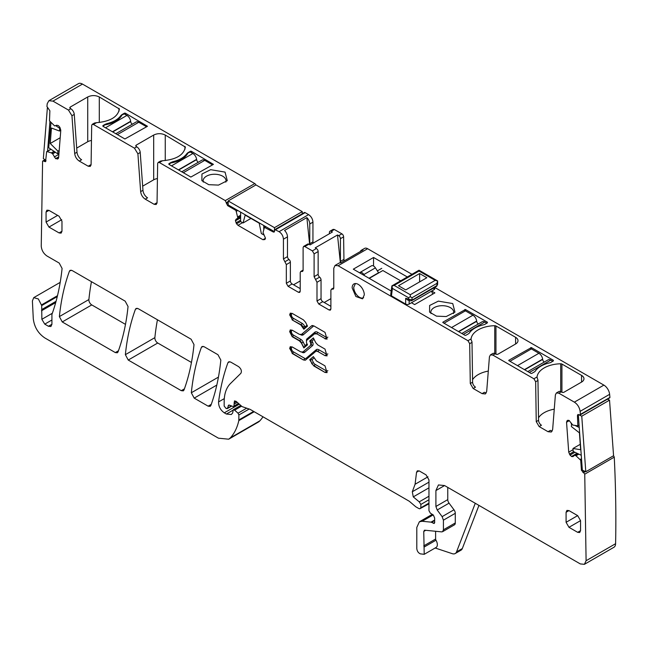 <?xml version="1.0" encoding="UTF-8"?>
<svg xmlns="http://www.w3.org/2000/svg" width="648" height="648" viewBox="0 0 648 648"><rect width="100%" height="100%" fill="white"/><g stroke="black" fill="none" stroke-linecap="round" stroke-linejoin="round"><path stroke-width="0.97" d="M509.96 361.284L531.368 348.924L538.901 353.273L517.493 365.634M544.28 362.054A2.454 1.417 -120 0 1 542.66 359.413L542.627 359.13A5.322 3.07 -120 0 0 538.901 353.273M552.776 361.284L550.751 360.118A5.322 3.07 -120 0 0 548.095 359.851L527.788 371.579M212.269 165.029L190.86 177.058L213.427 164.357L191.435 151.332L191.435 152.669M212.269 164.697L204.736 160.348A5.322 3.07 60 0 0 202.071 160.08L181.764 171.801M198.256 162.284A2.454 1.417 60 0 1 196.636 159.643L196.603 159.359A5.322 3.07 60 0 0 192.885 153.503L190.277 152.005L187.029 153.414C184.234 157.399 179.375 160.202 172.473 161.814L168.869 164.357L168.869 163.693L168.869 164.357L190.86 177.058M171.477 162.859A25.369 14.645 0 0 0 187.677 153.503M444.002 323.206L465.41 310.846L472.943 315.195L451.535 327.556M478.321 323.976A2.454 1.417 -120 0 1 476.701 321.327L476.661 321.044A5.322 3.07 -120 0 0 472.943 315.195M486.818 323.206L484.793 322.032A5.322 3.07 -120 0 0 482.128 321.773L461.822 333.493M146.31 126.943L124.902 138.972L147.461 126.279L125.477 113.254L125.477 114.591M146.31 126.611L138.769 122.261A5.322 3.07 60 0 0 136.112 122.002L115.806 133.723M132.297 124.197A2.454 1.417 60 0 1 130.677 121.557L130.645 121.273A5.322 3.07 60 0 0 126.927 115.425L124.319 113.918L121.071 115.328C118.268 119.313 113.416 122.116 106.515 123.736L102.91 126.279L102.91 125.607L102.91 126.279L124.902 138.972M105.519 124.772A25.369 14.645 0 0 0 121.719 115.425M419.612 273.545L398.496 285.744L405.729 289.915L426.846 277.725L419.612 273.545L419.612 281.896M392.413 288.409L391.87 285.898L390.72 294.686L391.441 295.861L392.413 288.409L408.556 297.732L410.297 296.727L410.297 294.727L394.146 285.404L391.87 285.898L392.429 286.141M407.722 300.048L405.664 298.307L412.031 299.951L412.031 297.732L410.297 296.727M412.031 297.732L436.914 283.37L437.627 280.949L435.173 280.365L410.297 294.727M435.173 280.365L419.029 271.042L419.029 270.216L437.627 280.949L437.627 284.423L436.914 285.59A1.636 0.948 60 0 1 436.574 286.335A1.636 0.948 60 0 1 436.566 286.343L437.627 284.399M391.878 285.889L419.029 270.216M391.441 295.861L405.664 304.082L405.664 298.307M434.735 287.396L434.735 288.716A2.454 1.417 0 0 1 434.022 289.713L409.139 304.082A2.454 1.417 180 0 1 405.664 304.082M408.556 297.732L408.556 299.392L409.803 300.826L411.691 300.704L436.574 286.335M436.914 283.37L436.914 285.59L411.075 300.713M369.255 278.381L382.855 270.532L400.666 280.811M431.414 291.219A4.091 2.365 60 0 1 432.556 294.233M411.739 302.576A4.091 2.365 60 0 1 412.071 303.102M363.617 297.724L363.617 297.716A8.181 4.722 60 0 1 363.617 297.724A8.181 4.722 60 0 1 357.307 295.529A8.181 4.722 60 0 1 353.735 287.291L355.436 283.541M369.02 278.243L378.562 272.735L375.411 267.867A4.091 2.365 60 0 0 371.507 265.81L359.94 272.492A4.091 2.365 60 0 1 363.844 274.55L364.573 275.675M55.688 125.631L59.713 128.361L59.495 131.034L60.782 130.297M59.495 131.034L51.459 128.037L50.236 143.483L60.191 137.741M59.713 128.361L60.224 128.061M50.236 143.483L57.907 151.138L57.696 153.819L48.689 147.712L50.998 122.448M49.953 121.33L47.579 151.259M57.696 153.819L58.976 153.074M57.907 151.138L59.195 150.393M47.385 107.673L43.351 158.59L45.951 160.356M263.76 234.009L263.76 234.924L261.33 233.523L259.216 223.204L245.171 215.087L243.057 222.969L240.619 221.567L240.619 212.131M263.76 225.496L263.76 229.271M274.428 231.652L228.177 204.946L228.177 200.937L255.952 184.907L302.243 211.629L302.243 213.751M243.057 222.969L250.938 218.425M300.218 288.627L292.118 283.954A2.454 1.417 -120 0 1 290.377 280.949L290.377 262.238A2.454 1.417 -120 0 0 288.935 259.427L284.885 261.768L283.435 258.957L283.435 239.193C283.176 235.994 281.734 233.491 279.094 231.676L308.602 214.634L305.135 212.633A1.636 0.948 -120 0 0 304.317 212.552L274.809 229.586L274.469 231.336L274.469 227.667L302.243 211.629M274.469 227.667L228.177 200.937M581.256 455.277L573.188 451.429L572.978 448.505L580.252 444.309M572.978 448.505L580.649 449.712L579.425 432.848L571.39 426.57L571.577 423.411M579.239 427.486L575.424 425.671M571.981 424.027L571.172 423.646M609.533 400.156L613.567 455.73L585.792 471.76L582.333 470.116L578.3 414.542L581.758 416.186L609.533 400.156L607.484 399.176M585.792 471.76L581.758 416.186M407.317 276.971L373.556 257.475L353.306 269.171L391.198 291.049M411.456 302.746L414.639 304.584L434.889 292.888L431.706 291.049M373.556 257.475L373.556 266.012M515.606 337.316L515.606 343.999A8.181 4.722 180 0 0 517.995 340.662A8.181 4.722 180 0 0 515.606 337.316L495.955 325.976A1.636 0.948 180 0 0 494.748 325.701A24.551 14.175 180 0 0 471.08 338.904L467.953 340.71L338.118 265.745L335.048 265.445L333.777 268.256L333.777 288.02L333.266 289.138L331.395 289.178L330.885 290.296L330.885 309.007L330.375 310.133L329.144 310.011L318.735 303.993L316.994 300.988L316.994 282.285L321.044 279.944L321.044 298.655A2.454 1.417 60 0 0 322.785 301.66L330.885 306.334M515.606 343.999L498.101 354.108A1.636 0.948 180 0 1 495.785 354.108L495.21 353.768A4.909 2.835 -120 0 0 492.747 353.524L490.439 354.861L492.893 355.104L533.912 378.788L535.653 381.761L536.244 421.621L539.144 426.57L548.038 431.706L551.31 432.03L552.647 429.494L555.393 394.851L556.397 392.947L558.851 393.19L574.371 402.149C577.571 404.287 579.49 407.365 580.114 411.359L580.414 414.469L579.377 414.963L578.51 414.55L577.457 415.392L577.838 425.882L572.711 425.031L569.09 420.455L567.016 420.795L568.069 420.188M539.144 426.57L541.453 425.234A4.091 2.365 -120 0 1 538.561 420.285L537.962 380.425A2.454 1.417 -120 0 0 537.476 378.78L537.038 376.99A24.551 14.175 180 0 1 560.706 363.779A1.636 0.948 180 0 1 561.921 364.055L581.564 375.403A8.181 4.722 180 0 1 583.961 378.74A8.181 4.722 180 0 1 581.564 382.077L564.06 392.186A1.636 0.948 180 0 1 561.743 392.186L561.168 391.854A4.909 2.835 -120 0 0 558.714 391.611L556.397 392.947M434.735 287.461L603.879 385.115L574.371 402.149M335.048 265.445L339.098 263.104A6.14 3.54 -120 0 1 340.726 262.861L363.002 249.998A6.14 3.54 -120 0 0 361.373 250.241L364.557 248.403A6.14 3.54 -120 0 1 367.627 248.711L411.95 274.298M438.348 301.134L429.632 305.475L429.567 312.117L436.436 316.135L446.18 316.548L454.961 312.117L452.741 303.556L438.348 301.134M442.843 322.202L465.41 309.509L487.393 322.202L487.393 322.866L487.393 322.202L487.393 322.866L484.793 324.373A2.867 1.652 180 0 1 483.797 324.745A25.369 14.645 180 0 0 469.241 333.153A2.867 1.652 180 0 1 468.593 333.728L465.985 335.227A0.818 0.47 180 0 1 464.827 335.227L442.843 322.534M508.802 360.62L530.793 373.313A0.818 0.47 180 0 0 531.951 373.313L534.551 371.806A2.867 1.652 180 0 0 535.199 371.231A25.369 14.645 180 0 1 549.755 362.831A2.867 1.652 180 0 0 550.751 362.459L553.36 360.952L553.36 360.28L531.368 347.587L531.368 348.924M531.368 347.587L508.802 360.28M553.36 360.952L553.36 360.28L553.36 360.952M352.148 287.874L355.898 296.525L362.516 298.825L364.298 294.897A8.594 4.957 -120 0 0 360.547 286.246A8.594 4.957 -120 0 0 353.921 283.946A8.594 4.957 -120 0 0 352.148 287.874M315.552 279.474L319.602 277.133A2.454 1.417 -120 0 1 318.152 274.323L314.102 276.664L316.994 282.285M314.102 276.664L314.102 253.886L312.368 250.881L304.844 246.54L308.894 244.199L310.092 244.887L332.367 232.025L331.169 231.336L334.352 229.505L341.877 233.847A2.454 1.417 -120 0 1 343.61 236.852L340.427 238.691A2.454 1.417 -120 0 0 338.693 235.678L341.877 233.847M300.218 291.3L298.477 292.305L299.708 292.426L300.218 291.3L300.218 272.597L300.729 271.471L302.6 271.439L303.11 270.313L303.11 247.544L303.62 246.418L304.844 246.54M298.477 292.305L288.068 286.295L286.327 283.281L286.327 264.578L284.885 261.768M279.094 231.676L274.809 229.586M274.469 231.336L274.128 232.089L273.31 232.008L264.416 227.335L265.834 226.687M264.416 227.335L263.039 232.624L265.502 238.221L264.911 239.533L262.926 239.703L237.986 225.31L236.552 223.795L240.619 221.454M236.812 209.936L235.945 210.438L237.873 218.093L236.002 219.308L235.41 220.62L236.552 223.795M235.945 210.438L227.602 205.619L225.285 200.605L159.384 162.559L162.502 160.753C176.167 159.562 183.789 155.01 185.377 147.088L185.377 147.056M58.028 158.776L58.62 157.667L60.791 130.232L59.827 127.283L58.45 125.663L56.765 125.21L54.626 125.923L49.499 120.852L49.88 110.792L46.923 106.458L47.223 103.696L48.875 100.715L52.966 101.12L68.486 110.079L71.944 115.733L74.69 153.544C75.136 156.8 76.675 159.311 79.299 161.085L88.201 166.22L90.242 166.423L91.093 164.608L91.684 125.445L92.194 124.351L93.425 124.473L134.444 148.157L137.903 153.819L140.648 191.622C141.102 194.886 142.633 197.397 145.257 199.163L154.159 204.306L156.2 204.509L157.051 202.694L157.65 163.523L158.161 162.437L159.384 162.559M51.014 149.283L46.624 151.891L47.069 151.559L51.443 152.936L52.634 153.835L55.623 158.622L58.142 158.703M46.624 151.891L45.562 161.708M45.895 161.077L44.639 161.563L43.772 160.979L42.59 161.166L44.915 159.651M51.921 324.267L48.454 326.276L50.909 326.519L51.921 324.267L51.921 314.45L52.731 312.134C57.316 298.793 60.434 284.229 62.087 268.442L59.211 263.064L47.029 256.033C43.578 253.668 41.65 250.379 41.245 246.167L42.59 161.166M48.454 326.276L44.753 324.138L41.861 319.302L41.699 305.581L38.362 298.963L33.745 297.635L32.4 300.947L33.283 318.703C34.271 326.973 38.119 333.388 44.834 337.948L218.457 438.186L228.687 439.198L230.332 437.886C234.382 433.471 237.209 427.712 238.812 420.625L238.885 414.963L238.027 413.181L234.633 410.168L233.231 409.795L232.673 413.027L231.287 414.518L226.379 414.031L224.305 412.833C220.409 410.046 218.498 406.401 218.57 401.914C220.425 387.763 223.544 374.698 227.934 362.718L228.623 361.851L230.664 362.054L238.569 366.614C241.21 368.834 241.979 371.053 240.894 373.289L230.396 383.6C226.298 387.747 224.216 393.83 224.159 401.857L224.159 406.069L226.168 408.564L227.561 408.135L227.189 408.669L231.571 406.134M231.271 405.996L227.561 408.135L228.606 405.113M229.254 405.057L228.234 405.648L229.505 405.154L233.831 406.823L234.471 400.91L236.147 401.363L242.069 406.612L250.055 409.334L409.269 501.244L415.773 506.776L418.762 508.51L419.783 508.785L420.852 507.789L420.852 504.444L419.232 501.844L413.262 496.886L412.306 491.759L415.076 484.267L416.543 472.27L417.361 470.821L419.41 471.023L426.06 474.871L428.96 479.876L428.96 510.681L430.345 513.151L433.35 515.03L434.646 518.044L434.646 521.851L434.322 523.438L431.009 522.142L422.164 521.267L419.345 521.818L416.802 527.432L416.802 548.564C417.077 551.084 418.244 552.841 420.301 553.846L424.213 554.315L423.752 531.441L424.821 530.21L441.636 531.878L442.576 531.692L443.418 529.821L443.418 520.166L442.13 516.634L437.189 510L435.901 506.469L435.901 490.568L438.445 484.947L444.577 485.555L435.901 490.568M428.96 503.804L419.783 508.785M424.254 530.315L424.821 530.21M585.387 471.566L583.565 472.619L584.747 474.174L586.092 560.731L584.399 564.327L580.308 563.922L444.577 485.555M583.565 472.619L581.442 470.27L580.713 460.25L575.983 455.779L578.85 454.127M577.757 453.608L574.703 455.252L575.983 455.779M574.703 455.252L572.97 456.629M573.091 456.548L571.714 456.581L577.271 453.373M567.016 420.795L566.546 422.229L568.725 452.174L570.029 455.09L571.714 456.581M579.053 424.91L577.838 425.882M577.797 414.518L578.51 414.55M580.09 414.987L609.598 397.953A1.636 0.948 -120 0 0 609.922 397.427L579.377 414.963M486.292 392.915A6.545 3.783 -120 0 1 484.388 392.291L482.08 393.628L485.352 393.952L486.689 391.408L489.434 356.773L490.439 354.861M482.08 393.628L473.178 388.492L470.286 383.535L469.687 343.683L467.953 340.71M61.973 231.255L59.081 232.924L61.131 233.126L61.973 231.255L61.973 221.235L59.081 216.221L48.956 210.381L46.065 212.05L46.907 210.179L48.956 210.381M59.081 232.924L48.956 227.084L46.065 222.07L46.065 212.05M568.976 510.608L577.66 515.622L580.551 520.636L580.551 530.655L579.701 532.526L577.66 532.324L568.976 527.31L566.085 522.304L566.085 512.285L566.935 510.405L568.976 510.608L566.085 512.285M115.312 352.577L62.257 321.951L59.381 316.58C61.066 300.065 64.411 284.934 69.425 271.204L70.106 270.338L72.155 270.54L125.169 301.15L128.045 306.512C126.368 323.036 123.039 338.175 118.041 351.913L117.353 352.779L115.312 352.577L118.454 350.762M302.786 351.994A3.686 2.122 -120 0 0 302.94 351.921A3.686 2.122 -120 0 0 303.118 351.791L310.716 345.271L310.716 342.995L309.72 341.01L311.996 340.986L312.547 342.087L310.716 342.995M325.013 355.655L317.755 351.467L325.013 355.655L327.013 355.857L325.013 349.11L317.755 344.922L315.73 342.638L313.373 337.908L309.72 341.01M317.755 351.467L316.2 351.119A3.686 2.122 -120 0 0 316.054 351.224M315.73 351.419L305.394 360.158M305.589 360.029L303.426 359.972L292.199 353.484L290.199 346.745L292.199 346.939L300.81 351.905L302.94 351.921M303.839 329.225L300.81 324.915L292.199 319.95L290.199 313.203L292.199 313.397L303.426 319.885L305.589 322.315L307.492 326.13L303.839 329.225M311.818 325.669L301.482 334.409L299.457 334.36L292.199 330.172L290.199 329.97L292.199 336.717L299.457 340.905L301.482 343.189L303.839 347.919L307.492 344.825L306.496 342.833L306.496 340.565L314.855 333.574A3.686 2.122 60 0 1 316.694 333.752L325.296 338.726L316.694 333.752A1.231 0.705 120 0 0 317.561 332.254L326.163 337.219A1.231 0.705 -60 0 1 325.296 338.726L327.151 338.993M325.013 338.888L327.013 339.082L325.013 332.343L313.786 325.863L311.623 325.806L301.587 334.376A3.686 2.122 60 0 1 301.433 334.449M314.385 333.866L316.402 333.923M313.786 365.95L325.013 372.43L327.013 372.624L325.013 365.877L316.402 360.912L313.373 356.603L309.72 359.705L311.915 363.342A3.929 2.268 60 0 0 314.069 365.78L311.623 363.512M217.955 354.715L220.83 360.086C219.17 376.61 215.841 391.748 210.851 405.494L210.163 406.369L208.121 406.166L194.198 398.123L191.322 392.761C193.015 376.237 196.368 361.114 201.382 347.385L202.063 346.518L204.112 346.721L217.955 354.715M128.239 360.045L125.364 354.675C127.057 338.159 130.402 323.036 135.416 309.307L136.104 308.44L138.154 308.642L191.128 339.228L194.003 344.598C192.334 361.122 188.997 376.253 184 389.999L183.319 390.866L181.27 390.663L128.239 360.045L157.748 343.011L191.452 362.467M473.178 388.492L475.494 387.156A4.091 2.365 -120 0 1 472.603 382.199L472.003 342.346A2.454 1.417 -120 0 0 471.509 340.694L471.031 339.479M471.08 338.904L471.031 339.52M472.562 379.679A24.551 14.175 180 0 1 488.3 371.093M538.52 417.766A24.551 14.175 180 0 1 554.259 409.171M548.038 431.706L550.355 430.369A6.545 3.783 -120 0 0 552.258 431.001M609.922 397.427A1267.496 731.795 -120 0 0 609.622 394.324A8.181 4.722 -120 0 0 603.879 385.115M584.399 564.327L613.907 547.285A8.181 4.722 -120 0 0 615.6 543.696A1267.504 731.795 -120 0 0 614.255 457.14A1.636 0.948 -120 0 0 613.421 455.811M228.687 439.198L258.196 422.164A20.461 11.81 -120 0 0 259.84 420.844A77.736 44.882 -120 0 0 262.983 416.794M255.847 184.964A1.636 0.948 -120 0 0 254.794 183.57L82.474 84.078A8.181 4.722 -120 0 0 78.384 83.673L48.875 100.715M308.602 214.634C311.243 216.456 312.684 218.959 312.944 222.151L312.944 241.858A2.454 1.417 -120 0 0 313.211 243.089M329.435 233.717L329.435 232.34A2.454 1.417 60 0 1 329.945 231.215L333.129 229.384L334.352 229.505M343.966 260.99L343.61 236.852M157.448 319.78A286.392 165.353 -120 0 0 154.872 337.64A4.091 2.365 -120 0 0 157.748 343.011M91.457 281.686A286.392 165.353 -120 0 0 88.889 299.546A4.091 2.365 -120 0 0 91.765 304.916L125.485 324.381M361.373 250.241A6.14 3.54 -120 0 0 360.345 251.529M453.511 313.567A11.453 6.618 0 0 0 453.721 312.312A11.453 6.618 0 0 0 453.713 312.036A11.453 6.618 0 0 0 439.036 305.961A11.453 6.618 0 0 0 430.807 312.312A11.453 6.618 0 0 0 431.017 313.567M319.602 277.133A2.454 1.417 60 0 1 321.044 279.944M318.152 274.323L318.152 251.546A2.454 1.417 -120 0 0 316.418 248.54L312.368 250.881M340.37 262.821L337.503 234.989L315.22 247.852L316.418 248.54M337.503 234.989L338.693 235.678M303.62 246.418L307.67 244.077A2.454 1.417 60 0 1 308.894 244.199M288.935 259.427A2.454 1.417 60 0 1 287.485 256.616L287.485 236.852A6.14 3.54 60 0 0 284.585 230.453L306.869 217.59A6.14 3.54 60 0 1 309.76 223.989L312.944 222.151M68.486 110.079L70.802 108.743L70.219 108.41L70.219 107.074L69.741 107.738L70.219 108.41M93.425 124.473L96.544 122.674C110.201 121.484 117.831 116.932 119.418 109.01L99.298 96.965C95.434 95.135 91.579 95.135 87.723 96.965L70.219 107.074M134.444 148.157L136.76 146.821L136.185 146.489L136.185 145.152L135.699 145.824L136.185 146.489M185.377 147.088L165.256 135.051C161.401 133.213 157.545 133.213 153.681 135.051L136.185 145.152M105.519 124.108L102.91 125.607L102.91 126.279M121.719 114.753L124.319 113.254A0.818 0.47 180 0 1 125.477 113.254M171.477 162.186L168.869 163.693L168.869 164.357M187.677 152.839L190.277 151.332A0.818 0.47 180 0 1 191.435 151.332M218.498 185.093L227.278 180.671L225.059 172.109L210.665 169.679L201.949 174.02L201.884 180.671L208.753 184.68L218.498 185.093M162.502 160.753L160.453 161.109L158.153 162.437M157.002 203.221A4.091 2.365 60 0 1 156.476 202.97L154.159 204.306M142.665 186.17L153.681 179.812A8.181 4.722 180 0 1 157.415 178.581M145.257 199.163L147.574 197.834A6.545 3.783 60 0 1 142.965 190.285L140.219 152.483A4.909 2.835 60 0 0 136.76 146.821M96.544 122.674L94.511 123.015L92.194 124.351M91.044 165.135A4.091 2.365 60 0 1 90.509 164.884L88.201 166.22M76.707 148.092L87.723 141.726A8.181 4.722 180 0 1 91.457 140.494M79.299 161.085L81.616 159.748A6.545 3.783 60 0 1 76.999 152.207L74.261 114.396A4.909 2.835 60 0 0 70.802 108.743M478.945 505.4L462.324 548.54A8.181 4.722 -120 0 1 460.979 550.201L455.196 553.538A8.181 4.722 -120 0 1 452.304 553.684L435.164 547.997M424.262 554.291L436.072 547.471A6.14 3.54 -120 0 0 435.974 540.213L424.116 547.066M435.61 531.279L435.61 539.031A1.636 0.948 -120 0 0 435.974 540.213M442.576 531.692L454.434 524.848A4.091 2.365 -120 0 0 455.285 522.968L455.285 513.313A4.091 2.365 -120 0 0 453.989 509.79L449.056 503.148L437.189 510M447.76 487.393L447.76 499.624A4.091 2.365 -120 0 0 449.056 503.148M614.255 457.14L584.747 474.174M309.72 359.705L311.996 359.681L313.454 362.605L311.915 363.342L310.011 359.535L313.397 356.659M312.944 241.858L309.76 243.697L309.76 223.989M309.76 243.697A2.454 1.417 -120 0 0 309.995 244.839M329.945 231.215A2.454 1.417 60 0 1 331.169 231.336M340.783 262.829A2.454 1.417 60 0 1 340.427 261.403L340.427 238.691M309.655 244.636L306.869 217.59M330.885 298.655L324.227 302.495M293.56 284.788L300.218 280.949M225.828 182.112A11.453 6.618 0 0 0 226.039 180.857A11.453 6.618 0 0 0 215.055 174.255A11.453 6.618 0 0 0 211.353 174.514A11.453 6.618 0 0 0 203.124 180.857A11.453 6.618 0 0 0 203.14 181.132A11.453 6.618 0 0 0 203.334 182.112M455.196 553.538A8.181 4.722 -120 0 0 456.54 551.877L475.268 503.277M304.131 329.054L304.997 326.965L304.665 326.292L302.827 327.2M304.131 347.749L304.997 345.659L307.039 343.926M542.627 359.13L524.426 369.635M542.66 359.413L524.686 369.789M550.751 360.118L529.343 372.479M183.327 172.708L204.736 160.348M178.67 170.019L196.636 159.643M178.403 169.865L196.603 159.359M171.477 165.864L192.885 153.503M476.661 321.044L458.46 331.557M476.701 321.327L458.727 331.703M484.793 322.032L463.385 334.392M117.361 134.622L138.769 122.261M112.703 131.933L130.677 121.557M112.444 131.779L130.645 121.273M105.519 127.786L126.927 115.425M419.029 271.042L394.146 285.404M409.139 304.082L409.139 300.575M434.022 289.713L434.022 287.809M363.844 274.55L375.411 267.867M495.21 353.768L492.893 355.104M537.038 376.99L533.912 378.788M561.168 391.854L558.851 393.19M367.627 248.711L338.118 265.745M472.003 342.346L469.687 343.683M494.748 325.701L494.748 353.541M495.955 325.976L495.955 354.189M537.962 380.425L535.653 381.761M560.706 363.779L560.706 391.619M561.921 364.055L561.921 392.275M581.564 375.403L581.564 382.077M609.622 394.324L580.114 411.359M464.827 309.509L464.827 311.178M465.41 309.509L465.41 310.846M530.793 347.587L530.793 349.264M333.752 288.336L332.327 289.162M329.144 310.011L330.885 309.007M318.735 303.993L322.785 301.66M316.994 300.988L321.044 298.655M318.152 251.546L314.102 253.886M301.66 271.455L303.086 270.629M292.118 283.954L288.068 286.295M290.377 280.949L286.327 283.281M290.377 262.238L286.327 264.578M283.435 258.957L287.485 256.616M283.435 239.193L287.485 236.852M305.135 212.633L275.627 229.667M274.177 231.506L273.31 232.008M262.926 239.703L265.502 238.221M237.986 225.31L242.546 222.677M236.002 222.847L240.619 220.182M235.41 220.846L240.619 217.841M235.41 220.62L240.619 217.606M236.002 219.308L237.784 218.279M237.873 218.093L240.619 216.505M237.873 216.942L240.619 215.355M237.857 216.829L240.619 215.241M237.767 210.487L236.496 211.216M228.469 205.116L227.602 205.619M228.177 202.613L226.444 203.61M228.177 201.609L226.444 202.613M254.794 183.57L225.285 200.605M82.474 84.078L52.966 101.12M140.648 191.622L142.965 190.285M137.903 153.819L140.219 152.483M74.69 153.544L76.999 152.207M71.944 115.733L74.261 114.396M57.308 159.076L58.361 158.46M55.825 158.76L58.66 157.124M55.623 158.622L58.676 156.857M54.254 157.002L58.879 154.329M52.634 153.835L55.38 152.248M52.431 153.608L55.104 152.061M51.443 152.936L54.116 151.389M51.354 152.888L54.043 151.34M45.911 160.834L44.639 161.563M45.449 160.016L43.772 160.979M57.494 295.691L41.561 304.884M57.275 296.59L41.699 305.581M51.921 319.991L44.753 324.138M52.107 313.389L41.861 319.302M55.704 302.584L41.48 310.797M56.06 301.296L41.626 309.631M259.84 420.844L230.332 437.886M254.219 411.731L238.812 420.625M253.651 411.407L238.885 419.928M249.229 408.993L238.885 414.963M246.532 408.264L238.027 413.181M241.566 406.158L234.633 410.168M232.875 410.281L226.379 414.031M239.315 404.166L224.305 412.833M224.289 398.617L218.57 401.914M229.708 361.689L227.934 362.718M238.496 403.437L234.252 405.883M237.249 402.335L234.252 404.06M236.309 401.501L234.074 402.797M428.96 503.107L420.852 507.789M428.96 499.762L420.852 504.444M428.96 496.238L419.232 501.844M428.96 487.831L413.262 496.886M428.96 482.144L412.306 491.759M427.98 476.815L415.076 484.267M419.029 470.837L416.543 472.27M434.743 522.507L433.293 523.341M434.452 520.668L431.56 522.337M434.452 520.158L431.009 522.142M433.172 514.917L422.164 521.267M435.61 539.031L423.752 545.875M425.728 530.299L423.752 531.441M455.285 522.968L443.418 529.821M455.285 513.313L443.418 520.166M453.989 509.79L442.13 516.634M447.76 499.624L435.901 506.469M615.6 543.696L586.092 560.731M584.52 471.153L582.698 472.206M582.309 469.768L581.442 470.27M581.58 459.748L580.713 460.25M581.507 458.687L580.268 459.4M575.894 455.722L578.737 454.078M574.744 455.236L577.652 453.56L574.719 455.244M571.512 456.484L577.068 453.276M570.029 455.09L574.938 452.264M569.438 454.175L573.731 451.688M568.725 452.174L573.067 449.663M566.546 422.229L569.357 420.609M578.324 414.89L577.457 415.392M538.561 420.285L536.244 421.621M472.603 382.199L470.286 383.535M61.722 219.713L48.956 227.084M57.64 215.387L46.065 222.07M580.551 520.636L568.976 527.31M577.66 515.622L566.085 522.304M580.551 530.655L577.66 532.324M91.765 304.916L62.257 321.951M88.889 299.546L59.381 316.58M71.199 270.175L69.425 271.204M301.992 352.253A4.909 2.835 -120 0 0 304.665 352.31A1.231 0.996 49.7 0 0 303.118 351.791L310.716 345.271M304.665 352.31L312.547 345.619A1.231 0.996 49.7 0 0 311.008 345.101A2.211 1.272 -120 0 0 311.008 342.833L310.011 340.84L313.397 337.964M318.913 349.799A4.909 2.835 -120 0 0 316.216 349.726A1.231 0.996 49.7 0 1 316.167 351.143A3.686 2.122 -120 0 1 318.046 351.305A1.231 0.705 120 0 0 318.913 349.799L326.163 353.986A1.231 0.705 -60 0 1 325.296 355.493L327.151 355.768M290.344 346.672L289.656 348.413L292.491 353.322L303.426 359.972M292.199 353.484L292.491 353.322A1.231 0.705 120 0 0 293.358 351.815L304.584 358.295A1.231 0.705 -60 0 1 303.718 359.802A3.929 2.268 -120 0 0 305.532 360.069M304.106 328.998L303.118 327.029A3.686 2.122 -120 0 0 301.093 324.745L300.81 324.915M304.665 326.292A4.909 2.835 -120 0 0 301.96 323.247A1.231 0.705 120 0 1 301.093 324.745L292.199 319.95M290.344 313.13L289.656 314.871L292.491 319.78A1.231 0.705 -60 0 0 293.358 318.281L301.96 323.247M301.482 343.189L304.106 347.692M299.457 340.905L299.749 340.743A3.686 2.122 60 0 1 301.766 343.019L303.313 342.282L304.997 345.659M292.199 336.717L289.656 331.638L290.344 329.897M299.749 340.743L292.491 336.547A1.231 0.705 -60 0 0 293.358 335.048L300.615 339.236A1.231 0.705 120 0 1 299.749 340.743M300.64 334.708A4.909 2.835 -120 0 0 303.313 334.765A1.231 0.996 -130.3 0 0 301.766 334.247A3.686 2.122 60 0 1 301.587 334.376M313.932 325.944A2.697 1.555 -120 0 0 313.454 326.155A1.231 0.996 -130.3 0 0 311.915 325.636A3.929 2.268 60 0 1 311.963 325.596M325.013 372.43L314.069 365.78A1.231 0.705 -60 0 0 314.944 364.273L326.163 370.761A1.231 0.705 -60 0 1 325.296 372.26L327.151 372.535M211.264 404.344L208.121 406.166M216.813 385.074L194.198 398.123M218.441 377.104L191.322 392.761M203.156 346.364L201.382 347.385M154.872 337.64L125.364 354.675M137.198 308.278L135.416 309.307M184.413 388.849L181.27 390.663M340.427 261.403L343.61 259.565M87.723 96.965L87.723 141.726M99.298 122.472L99.298 96.965M118.94 108.305L118.94 111.359M153.681 135.051L153.681 179.812M165.256 160.558L165.256 135.051M184.899 146.391L184.899 149.437M106.515 124.57L106.515 123.736M121.071 116.438L121.071 115.328M124.319 113.254L124.319 113.918M172.473 162.656L172.473 161.814M187.029 154.516L187.029 153.414M190.277 151.332L190.277 152.005M462.324 548.54L456.54 551.877M312.547 345.619A3.434 1.985 -120 0 0 312.547 342.087M314.037 339.252L311.996 340.986M326.163 353.986A2.778 1.604 -120 0 0 327.839 353.873M316.216 349.726L306.067 358.336A1.231 0.996 -130.3 0 1 306.204 359.502M304.584 358.295A2.697 1.555 -120 0 0 306.067 358.336M292.329 347.012A2.778 1.604 -120 0 0 291.462 349.07A2.778 1.604 -120 0 0 293.358 351.815M292.329 313.478A2.778 1.604 -120 0 0 291.462 315.527A2.778 1.604 -120 0 0 293.358 318.281M307.039 325.231L304.997 326.965M307.111 340.038A1.231 0.996 49.7 0 0 306.974 338.872A3.434 1.985 -120 0 0 306.447 340.605M303.313 342.282A4.909 2.835 -120 0 0 300.615 339.236M292.329 330.245A2.778 1.604 -120 0 0 291.462 332.303A2.778 1.604 -120 0 0 293.358 335.048M313.454 326.155L303.313 334.765M326.163 337.219A2.778 1.604 -120 0 0 327.839 337.106M314.815 333.59A1.231 0.996 49.7 0 0 314.863 332.181A4.909 2.835 -120 0 1 317.561 332.254M306.974 338.872L314.863 332.181M326.163 370.761A2.778 1.604 -120 0 0 327.839 370.648M313.454 362.605A2.697 1.555 -120 0 0 314.944 364.273M314.037 357.947L311.996 359.681M407.657 300.024L409.811 300.826M377.363 270.888L381.761 268.345M331.387 289.178L333.777 287.801M303.11 270.094L300.721 271.471M265.591 226.549L264.554 227.148M50.892 149.202L46.786 151.575M60.199 282.366L33.745 297.635M240.756 405.446L233.231 409.795M238.966 403.858L233.831 406.823M432.273 514.35L419.345 521.818M579.077 425.234L578.016 425.841"/></g></svg>
